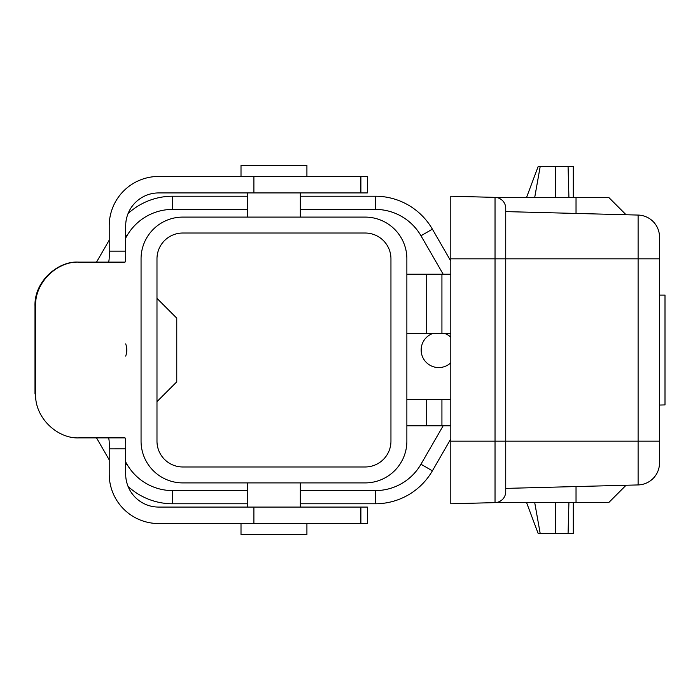 <?xml version="1.0" encoding="UTF-8"?>
<svg xmlns="http://www.w3.org/2000/svg" width="700" height="700" viewBox="0 0 700 700"><rect width="100%" height="100%" fill="white"/><g stroke="black" fill="none" stroke-linecap="round" stroke-linejoin="round"><path stroke-width="1.05" d="M182.796 482.904L365.137 482.904A41.738 41.738 0 0 0 406.875 441.166L406.875 258.834A41.738 41.738 0 0 0 365.137 217.096L182.796 217.096A41.738 41.738 0 0 0 141.059 258.834L141.059 441.166A41.738 41.738 0 0 0 182.796 482.904M125.685 356.116A17.579 17.579 0 0 0 125.685 343.884M450.809 337.234A17.579 17.579 0 0 0 444.841 333.524M432.609 333.524A17.579 17.579 0 0 0 423.806 359.284A17.579 17.579 0 0 0 450.809 362.766M182.796 466.979A25.812 25.812 0 0 1 156.984 441.166L156.984 258.834A25.812 25.812 0 0 1 182.796 233.021L365.137 233.021A25.812 25.812 0 0 1 390.95 258.834L390.95 441.166A25.812 25.812 0 0 1 365.137 466.979L182.796 466.979M406.875 333.524L426.703 333.524L426.703 274.207L450.809 274.207M406.875 274.207L426.703 274.207M441.928 274.207L441.928 333.524L426.703 333.524M441.928 333.524L450.809 333.524M450.809 425.793L406.875 425.793M406.875 399.429L450.809 399.429M156.984 298.375L176.759 318.15L176.759 381.85L156.984 401.625M300.326 196.219L375.314 196.219A65.905 65.905 0 0 1 432.39 229.171L450.809 261.082M247.608 209.405L172.62 209.405L172.62 196.219A65.905 65.905 0 0 0 128.074 213.561A65.905 65.905 0 0 1 172.62 196.219L247.608 196.219M96.521 262.124L109.209 240.161M109.209 459.839L96.521 437.876M247.608 503.781L172.62 503.781A65.905 65.905 0 0 1 128.074 486.439M450.809 438.918L432.39 470.829A65.905 65.905 0 0 1 375.314 503.781L300.326 503.781M241.01 176.452L241.01 165.471L306.915 165.471L306.915 176.452M247.608 217.096L247.608 192.929M306.915 523.548L306.915 534.529L241.01 534.529L241.01 523.548M300.326 482.904L300.326 507.071M360.885 523.548L360.885 507.071L367.334 507.071L367.334 523.548L158.638 523.548A49.429 49.429 0 0 1 109.209 474.119L109.209 446.618M109.209 253.172L109.209 225.881A49.429 49.429 0 0 1 158.638 176.452L367.334 176.452L367.334 192.929L158.638 192.929A32.953 32.953 0 0 0 125.685 225.881L125.685 251.186C125.816 257.836 125.606 261.485 125.029 262.124L79.1 262.124C58.012 261.004 34.79 281.645 35.578 306.066L35 306.066C34.055 281.172 58.538 260.715 78.426 262.124L108.413 262.124C109.112 261.502 109.375 257.836 109.209 251.142L125.685 251.142M360.885 507.071L158.638 507.071A32.953 32.953 0 0 1 125.685 474.119L125.685 448.84L109.209 448.858L109.209 447.064L109.209 448.858C109.375 442.181 109.112 438.515 108.413 437.876M109.209 252.376L109.209 251.169M125.685 447.632L125.685 448.831M35 306.066L35 393.934L35.578 393.934L35.578 306.066M35.578 393.934C34.799 418.338 57.951 438.97 79.1 437.876L125.029 437.876C125.606 438.506 125.816 442.164 125.685 448.858M78.426 262.124L79.1 262.124L78.426 262.124M125.029 262.124L108.413 262.124L125.029 262.124M450.809 503.781L495.031 502.617L450.809 503.781L450.809 196.219L495.031 197.383A10.981 10.981 0 0 1 505.733 208.364L505.733 491.636A10.981 10.981 0 0 1 495.031 502.617A10.981 10.981 0 0 0 505.733 491.636M450.809 441.166L495.031 441.166L495.031 502.617L608.983 502.338L626.071 485.249L576.03 486.561L626.071 485.249M659.505 441.166L638.111 441.166L638.111 484.934L505.733 488.399L638.111 484.934A21.971 21.971 0 0 0 659.505 462.971L659.505 237.029A21.971 21.971 0 0 0 638.111 215.066L505.733 211.601L626.071 214.751L576.03 213.439L576.03 197.662L505.733 197.662L450.809 196.219M450.809 258.834L495.031 258.834L495.031 441.166L638.111 441.166L638.111 215.066L576.03 213.439M573.282 533.435L573.282 502.338L573.282 533.435L540.19 533.435L534.669 502.338M538.134 533.435L526.47 502.338L538.134 533.435L540.19 533.435M626.071 214.751L608.983 197.662L576.03 197.662M505.689 207.428A10.981 10.981 -0 0 1 505.733 208.364M538.134 166.565L526.47 197.662L538.134 166.565L540.19 166.565L534.669 197.662M540.19 166.565L573.282 166.565L573.282 197.662L573.282 166.565M659.505 405.046L665 404.924L659.505 405.046M665 404.924L665 295.076L659.505 295.076M441.928 399.429L441.928 425.793M426.703 399.429L426.703 425.793M420.971 464.231L432.39 470.829A65.905 65.905 0 0 1 375.314 503.781L375.314 490.595A52.727 52.727 0 0 0 420.971 464.231L443.17 425.793M125.685 462.017L126.962 464.231A52.727 52.727 0 0 0 172.62 490.595L247.608 490.595M300.326 490.595L375.314 490.595M172.62 490.595L172.62 503.781M126.962 464.231L125.685 464.975M172.62 209.405A52.727 52.727 0 0 0 126.962 235.769L125.685 237.983M126.962 235.769L125.685 235.025M443.17 274.207L420.971 235.769A52.727 52.727 0 0 0 375.314 209.405L300.326 209.405M375.314 209.405L375.314 196.219M420.971 235.769L432.39 229.171M253.89 523.548L253.89 507.071M253.89 192.929L253.89 176.452M360.885 192.929L360.885 176.452M576.03 486.561L576.03 502.338M659.505 258.834L495.031 258.834L495.031 197.383M568.925 502.338L568.076 533.435M555.266 502.338L555.415 533.435M555.266 197.662L555.415 166.565M568.925 197.662L568.076 166.565M300.326 217.096L300.326 192.929M247.608 482.904L247.608 507.071"/></g></svg>
